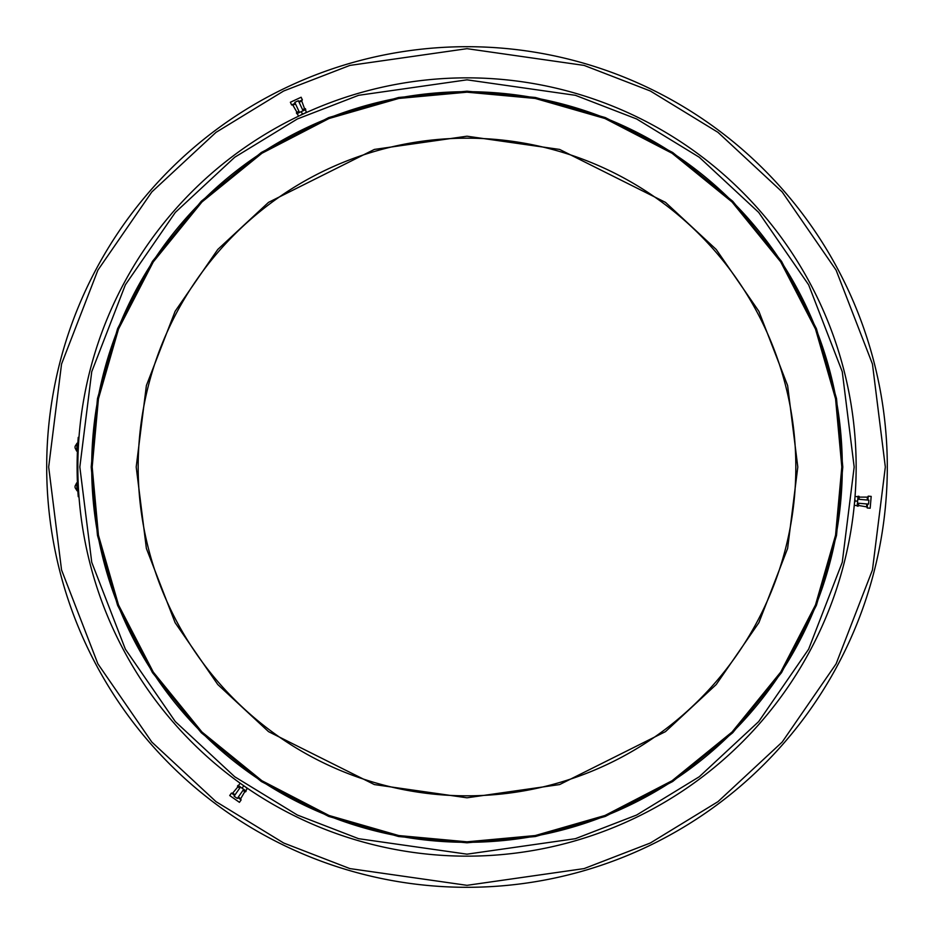 <?xml version="1.0" encoding="UTF-8"?>
<svg xmlns="http://www.w3.org/2000/svg" width="934" height="934" viewBox="0 0 934 934"><rect width="100%" height="100%" fill="white"/><g stroke="black" fill="none" stroke-linecap="round" stroke-linejoin="round"><path stroke-width="1.4" d="M46.7 467A420.3 420.3 0 0 1 467 46.7A420.3 420.3 0 0 1 887.3 467A420.3 420.3 0 0 1 467 887.3A420.3 420.3 0 0 1 46.7 467M295.518 103.931L292.879 105.157L296.954 112.278L298.973 111.333M302.558 109.663L304.577 108.729L301.729 101.024L299.102 102.261M298.798 101.596L302.382 99.926L301.122 97.241L290.369 102.25L291.618 104.947L295.214 103.277M302.663 109.885L305.348 108.636L305.768 109.535L299.487 112.454L294.794 102.378L298.378 100.709L303.083 110.784L296.802 113.715L296.382 112.816L299.078 111.566M294.794 102.378L298.378 100.709M238.31 797.041L240.692 798.71L244.825 791.623L243.003 790.351M239.758 788.086L237.937 786.802L232.694 793.106L235.076 794.776M234.656 795.371L231.422 793.106L229.717 795.534L239.431 802.341L241.135 799.913L237.901 797.636M243.144 790.152L245.572 791.845L246.144 791.04L243.716 789.335L237.329 798.453L234.095 796.177L240.47 787.07L242.093 788.203M239.91 787.876L237.47 786.171L238.042 785.366L243.716 789.335M237.329 798.453L234.095 796.177M75.07 486.941L75.105 487.688L75.07 486.941M77.545 485.411L77.685 488.237M75.105 487.688L77.078 490.805L76.67 482.901L75.024 486.205M302.429 114.368L304.963 113.189M305.313 109.745L303.352 110.656M303.258 110.702L299.312 112.547M299.219 112.582L297.257 113.504M300.468 115.279L304.507 113.388L302.371 113.948L301.448 111.987M304.507 113.388L306.399 112.068L304.612 113.353M305.488 110.107L306.399 112.068M298.331 115.828L297.421 113.866M302.371 113.948L300.561 115.232M858.439 503.228L858.183 506.193L857.19 506.1L858.054 496.246L859.035 496.339L858.778 499.293M854.423 503.566L854.68 500.799M857.447 503.146L857.797 499.2L857.447 503.146L868.538 504.115L868.877 500.169L857.797 499.2M857.237 505.609L857.424 503.449M857.435 503.344L857.809 499.001M857.821 498.896L858.007 496.748M854.867 498.639L854.482 503.087L855.065 500.951L857.225 501.138M856.84 505.574L854.68 505.387M855.451 496.514L857.61 496.701M855.065 500.951L854.855 498.744M77.58 486.135L77.615 486.883M77.639 487.279L77.674 487.945M77.043 449.581L77.288 444.736L77.487 449.978L76.74 449.861M78.923 495.884L78.246 496.701L77.896 491.763L78.246 496.701L78.981 496.701M78.234 437.369L77.896 442.319L78.234 437.369L78.981 437.369L78.234 437.369M78.643 491.763L77.896 491.763A389.887 389.887 -4.4 0 1 77.896 442.319L78.631 442.319M241.614 784.233L243.891 785.844M243.961 789.51L245.735 790.748M240.307 786.953L243.879 789.452M238.45 785.646L240.225 786.895M247.206 788.646L245.665 787.082L247.206 788.646L245.969 790.433M242.326 787.876L243.564 786.101M238.672 785.319L239.921 783.544M75.07 447.059L75.105 446.312L75.07 447.059M75.024 447.795L76.67 451.099L77.078 443.195L75.105 446.312M867.172 500.029L867.429 497.133L859.222 497.098L859.023 499.316M858.685 503.251L858.486 505.469L866.577 506.858L866.822 503.963M867.546 504.033L867.207 507.968L870.161 508.224L871.189 496.409L868.235 496.152L867.896 500.087M795.826 467A328.826 328.826 0 0 1 467 795.826A328.826 328.826 0 0 1 138.174 467A328.826 328.826 0 0 1 467 138.174A328.826 328.826 0 0 1 795.826 467M856.151 467A389.151 389.151 0 0 1 467 856.151A389.151 389.151 0 0 1 77.849 467A389.151 389.151 0 0 1 467 77.849A389.151 389.151 0 0 1 856.151 467M467 841.814L535.205 835.556L604.963 815.487L672.095 780.719L732.034 732.034L780.719 672.095L815.487 604.963L835.556 535.205L841.814 467L835.556 398.795L815.487 329.037L780.719 261.905L732.034 201.966L672.095 153.281L604.963 118.513L535.205 98.444L467 92.186L398.795 98.444L329.037 118.513L261.905 153.281L201.966 201.966L153.281 261.905L118.513 329.037L98.444 398.795L92.186 467L98.444 535.205L118.513 604.963L153.281 672.095L201.966 732.034L261.905 780.719L329.037 815.487L398.795 835.556L467 841.814M467 842.305A375.305 375.305 0 0 0 842.305 467A375.305 375.305 0 0 0 467 91.695A375.305 375.305 0 0 0 91.695 467A375.305 375.305 0 0 0 467 842.305A375.305 375.305 0 0 1 91.695 467A375.305 375.305 0 0 1 467 91.695M467 842.795L398.62 836.525L328.675 816.409L261.357 781.536L201.265 732.735L152.464 672.643L117.591 605.325L97.475 535.38L91.205 467L97.475 398.62L117.591 328.675L152.464 261.357L201.265 201.265L261.357 152.464L328.675 117.591L398.62 97.475L467 91.205L535.38 97.475L605.325 117.591L672.643 152.464L732.735 201.265L781.536 261.357L816.409 328.675L836.525 398.62L842.795 467L836.525 535.38L816.409 605.325L781.536 672.643L732.735 732.735L672.643 781.536L605.325 816.409L535.38 836.525L467 842.795M467 885.327L349.865 868.585L283.691 843.017L216.011 801.652L151.822 742.063L97.895 663.852L61.551 569.973L48.673 467L61.551 364.026L97.895 270.148L151.822 191.937L216.011 132.348L283.691 90.983L349.865 65.415L467 48.673L584.135 65.415L650.309 90.983L717.989 132.348L782.178 191.937L836.105 270.148L872.449 364.026L885.327 467L872.449 569.973L836.105 663.852L782.178 742.063L717.989 801.652L650.309 843.017L584.135 868.585L467 885.327M887.3 467A420.3 420.3 0 0 1 467 887.3M467 797.799L559.629 784.572L665.475 731.637L716.238 684.517L758.887 622.674L787.619 548.433L797.799 467L787.619 385.567L758.887 311.326L716.238 249.483L665.475 202.363L559.629 149.428L467 136.201L374.371 149.428L268.525 202.363L217.762 249.483L175.113 311.326L146.381 385.567L136.201 467L146.381 548.433L175.113 622.674L217.762 684.517L268.525 731.637L374.371 784.572L467 797.799M467 79.834L575.402 95.315L636.661 118.98L699.297 157.262L758.7 212.427L808.622 284.8L842.258 371.697L854.166 467L842.258 562.303L808.622 649.2L758.7 721.573L699.297 776.738L636.661 815.02L575.402 838.685L467 854.166L358.598 838.685L297.339 815.02L234.703 776.738L175.3 721.573L125.378 649.2L91.742 562.303L79.834 467L91.742 371.697L125.378 284.8L175.3 212.427L234.703 157.262L297.339 118.98L358.598 95.315L467 79.834M467 795.826A328.826 328.826 0 0 1 138.174 467M77.849 467A389.151 389.151 0 0 1 467 77.849M301.729 101.024L302.137 100.043M292.879 105.157L291.863 104.83M232.694 793.106L231.632 793.246M240.692 798.71L240.925 799.761M866.577 506.858L867.231 507.711M867.429 497.133L868.211 496.409"/></g></svg>
